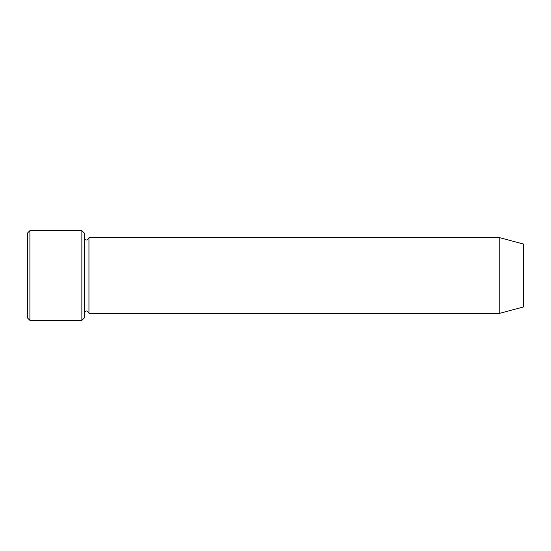 <?xml version="1.0" encoding="UTF-8"?>
<svg xmlns="http://www.w3.org/2000/svg" width="551" height="551" viewBox="0 0 551 551"><rect width="100%" height="100%" fill="white"/><g stroke="black" fill="none" stroke-linecap="round" stroke-linejoin="round"><path stroke-width="0.83" d="M81.865 230.635L84.227 232.997L84.227 318.003L81.865 320.365L81.865 230.635L29.912 230.635L29.912 320.365L81.865 320.365M523.45 275.5L523.45 244.045L499.833 237.715L499.833 313.285L523.45 306.955L523.45 275.5M84.227 313.285C85.798 310.234 87.375 310.234 88.945 313.285L88.945 237.715C87.375 240.766 85.798 240.766 84.227 237.715M29.912 320.365L27.55 318.003L27.55 232.997L29.912 230.635M88.945 313.285L499.833 313.285M88.945 237.715L499.833 237.715"/></g></svg>
